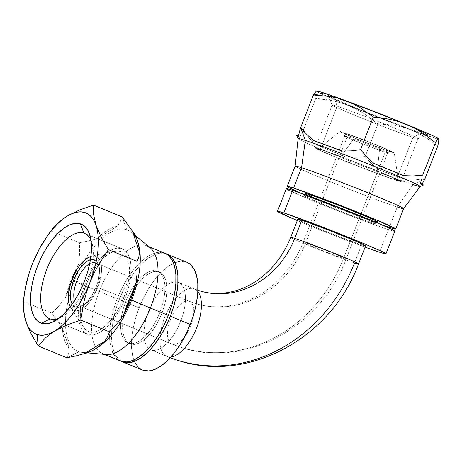 <?xml version="1.0" encoding="UTF-8"?>
<svg xmlns="http://www.w3.org/2000/svg" width="462" height="462" viewBox="0 0 462 462"><rect width="100%" height="100%" fill="white"/><g stroke="black" fill="none" stroke-linecap="round" stroke-linejoin="round"><path stroke-width="0.35" stroke-dasharray="2.31 1.73" d="M171.858 343.999A23.065 10.614 112.3 0 1 170.686 318.982A23.065 10.614 112.3 0 1 189.056 301.207A98.331 87.243 108 0 0 195.097 303.401A98.331 87.243 108 0 0 305.677 242.856A23.065 0.716 -158.6 0 0 303.141 242.221A23.065 0.716 -158.6 0 0 319.346 249.313A23.065 0.716 -158.6 0 0 343.561 258.408A144.462 128.176 -72 0 1 181.11 347.355A144.462 128.176 -72 0 1 172.234 344.138A23.065 10.614 -67.7 0 0 190.615 326.328A23.065 10.614 -67.7 0 0 189.408 301.334A23.065 10.614 -67.7 0 0 189.056 301.207L95.339 262.734A23.065 10.614 112.3 0 1 95.686 262.861A23.065 10.614 112.3 0 1 96.899 287.855A23.065 10.614 112.3 0 1 78.517 305.659L172.234 344.138L78.517 305.659A23.065 10.614 -67.7 0 0 84.523 304.533A23.065 10.614 -67.7 0 0 99.509 268.041A23.065 10.614 -67.7 0 0 95.339 262.734L94.231 259.656A25.491 11.729 112.3 0 1 98.839 265.517A25.491 11.729 112.3 0 1 82.276 305.856A25.491 11.729 112.3 0 1 75.635 307.103L78.517 305.659L75.635 307.103L73.631 305.936L72.066 303.904M305.677 242.856A23.065 0.716 21.4 0 1 329.96 251.981A23.065 0.716 21.4 0 1 346.096 259.049A23.065 0.716 21.4 0 1 343.561 258.408L385.181 152.217A23.065 0.716 -158.6 0 0 387.71 152.858A23.065 0.716 -158.6 0 0 371.581 145.79A23.065 0.716 -158.6 0 0 347.291 136.665L305.677 242.856L347.291 136.665A23.065 0.716 21.4 0 1 371.898 145.917A23.065 0.716 21.4 0 1 387.693 152.87A23.065 0.716 21.4 0 1 385.181 152.217L388.057 150.774A25.491 0.791 -158.6 0 0 390.835 151.501A25.491 0.791 -158.6 0 0 373.383 143.815A25.491 0.791 -158.6 0 0 346.182 133.587L347.291 136.665L346.182 133.587L343.497 132.848L344.409 133.535L360.239 140.298L382.184 148.735L390.748 151.513L385.47 148.822L374.006 144.063L346.182 133.587A25.491 0.791 -158.6 0 0 343.387 132.906A25.491 0.791 -158.6 0 0 361.573 140.835A25.491 0.791 -158.6 0 0 388.057 150.774L385.181 152.217A23.065 0.716 21.4 0 1 361.215 143.22A23.065 0.716 21.4 0 1 344.762 136.047A23.065 0.716 21.4 0 1 347.291 136.665A23.065 0.716 -158.6 0 0 344.762 136.024A23.065 0.716 -158.6 0 0 360.897 143.093A23.065 0.716 -158.6 0 0 385.181 152.217L343.561 258.408A23.065 0.716 21.4 0 1 319.277 249.284A23.065 0.716 21.4 0 1 303.147 242.215A23.065 0.716 21.4 0 1 305.677 242.856A98.331 87.243 -72 0 1 195.097 303.401A98.331 87.243 -72 0 1 189.056 301.207A23.065 10.614 -67.7 0 0 170.674 319.011A23.065 10.614 -67.7 0 0 171.887 344.011A23.065 10.614 -67.7 0 0 172.234 344.138A144.462 128.176 108 0 0 181.11 347.355A144.462 128.176 108 0 0 343.561 258.408A23.065 0.716 -158.6 0 0 346.096 259.043A23.065 0.716 -158.6 0 0 329.891 251.952A23.065 0.716 -158.6 0 0 305.677 242.856M85.944 285.418L72.153 279.227L85.944 285.418L89.374 277.702L93.405 270.518L97.875 264.143L102.616 258.824L107.438 254.758L112.168 252.113L116.615 250.976L120.611 251.403L124.001 253.378L126.657 256.814L128.476 261.584L129.389 267.51L129.36 274.359L128.384 281.872L126.513 289.755L123.804 297.707A43.151 19.86 -67.7 0 0 115.015 251.218A43.151 19.86 -67.7 0 0 85.944 285.418A43.151 19.86 -67.7 0 0 83.737 327.396A43.151 19.86 -67.7 0 0 123.804 297.707L120.368 305.422L116.343 312.607L111.873 318.982L107.132 324.307L102.304 328.367L97.58 331.017L93.133 332.149L89.137 331.722L85.747 329.752L83.091 326.311L81.272 321.54L80.359 315.615L80.388 308.766L81.358 301.253L83.235 293.37L85.944 285.418M97.713 287.526L123.804 297.707L97.713 287.526A29.135 13.41 112.3 0 1 70.663 307.571A29.135 13.41 112.3 0 1 70.207 306.803L72.02 309.159L74.307 310.487L77.004 310.776L80.007 310.014L83.2 308.223L86.458 305.48L89.657 301.888L92.677 297.586L97.713 287.526L99.544 282.155L101.467 271.76L101.484 267.14L100.872 263.138L99.642 259.915L97.846 257.594L95.559 256.266L92.862 255.977L90.916 256.358A29.135 13.41 112.3 0 1 91.776 256.139A29.135 13.41 112.3 0 1 97.713 287.526M377.2 170.917L379.903 146.327A29.135 0.901 -158.6 0 0 340.003 131.537A29.135 0.901 -158.6 0 0 354.342 138.034L339.333 158.628A43.151 1.34 21.4 0 1 318.104 149.012A43.151 1.34 21.4 0 1 377.2 170.917L339.316 156.092L318.278 148.983L322.834 151.582L339.333 158.628L377.217 173.458L393.711 179.325L398.256 180.284L377.2 170.917A43.151 1.34 21.4 0 1 398.446 180.498A43.151 1.34 21.4 0 1 339.333 158.628L354.342 138.034A29.135 0.901 -158.6 0 0 394.248 152.795A29.135 0.901 -158.6 0 0 379.903 146.327L377.2 170.917M90.985 240.309A46.131 21.229 112.3 0 1 86.625 284.072A46.131 21.229 112.3 0 1 58.974 318.272A46.131 21.229 -67.7 0 0 62.185 316.684A46.131 21.229 -67.7 0 0 92.152 243.693A46.131 21.229 -67.7 0 0 90.985 240.309M121.697 248.637L85.181 233.645L121.697 248.637A46.131 21.229 -67.7 0 0 84.933 284.245A46.131 21.229 -67.7 0 0 87.353 334.24A46.131 21.229 -67.7 0 0 88.051 334.494A46.131 21.229 -67.7 0 0 124.815 298.879A46.131 21.229 -67.7 0 0 122.395 248.891A46.131 21.229 -67.7 0 0 121.697 248.637L117.423 248.175L112.67 249.388L107.617 252.217L102.46 256.566L97.395 262.254L92.614 269.069L88.306 276.744L84.633 284.996L81.739 293.497L79.735 301.923L78.702 309.95L78.667 317.273L79.643 323.608L81.583 328.713L84.425 332.386L88.051 334.494L65.887 325.392L88.051 334.494L92.319 334.95L97.078 333.737L102.131 330.908L107.288 326.565L112.353 320.876L117.134 314.062L121.442 306.381L125.11 298.134L128.003 289.628L130.007 281.202L131.046 273.175L131.081 265.852L130.105 259.517L128.159 254.418L125.323 250.739L121.697 248.637M50.162 318.936L65.887 325.392L50.162 318.936M412.976 137.399A46.131 1.426 -158.6 0 0 418.041 138.675A46.131 1.426 -158.6 0 0 385.776 124.544A46.131 1.426 -158.6 0 0 337.202 106.289L320.38 149.22A46.131 1.426 21.4 0 1 368.953 167.469A46.131 1.426 21.4 0 1 401.218 181.606A46.131 1.426 21.4 0 1 396.153 180.33L412.976 137.399L421.615 133.079A53.413 1.657 -158.6 0 0 427.437 134.598A53.413 1.657 -158.6 0 0 415.534 128.702A53.413 1.657 -158.6 0 0 398.232 121.466A53.413 1.657 -158.6 0 0 353.338 103.962A53.413 1.657 -158.6 0 0 335.666 97.649A53.413 1.657 -158.6 0 0 333.882 97.055L337.202 106.289A46.131 1.426 21.4 0 1 386.417 124.798A46.131 1.426 21.4 0 1 418.006 138.71A46.131 1.426 21.4 0 1 412.976 137.399A46.131 1.426 21.4 0 1 365.055 119.41A46.131 1.426 21.4 0 1 332.143 105.065A46.131 1.426 21.4 0 1 337.202 106.289L333.882 97.055L328.251 95.519L330.157 96.956L363.323 111.123L409.309 128.794L421.615 133.079L425.346 134.217L427.246 134.615L427.24 134.269L416.187 128.985L392.174 119.011L363.299 107.71L333.882 97.055A53.413 1.657 -158.6 0 0 328.02 95.634A53.413 1.657 -158.6 0 0 366.123 112.249A53.413 1.657 -158.6 0 0 421.615 133.079L412.976 137.399L396.153 180.33A46.131 1.426 21.4 0 1 347.586 162.081A46.131 1.426 21.4 0 1 315.315 147.944A46.131 1.426 21.4 0 1 320.38 149.22L337.202 106.289A46.131 1.426 -158.6 0 0 332.143 105.013A46.131 1.426 -158.6 0 0 364.408 119.15A46.131 1.426 -158.6 0 0 412.976 137.399M150.231 247.828A58.27 26.813 -67.7 0 0 99.249 291.453L74.122 281.41A65.552 30.169 112.3 0 1 101.946 238.675A65.552 30.169 112.3 0 1 126.784 229.741A65.552 30.169 -67.7 0 0 101.946 238.675A65.552 30.169 -67.7 0 0 74.122 281.41A65.552 30.169 -67.7 0 0 65.54 325.543A65.552 30.169 -67.7 0 0 78.973 351.749L66.944 357.767L68.607 353.517L69.358 348.689A67.983 31.283 112.3 0 1 62.243 327.494L51.987 313.213L59.119 305.636L65.558 297.349A67.983 31.283 112.3 0 1 78.69 263.837L79.631 253.292L79.597 242.769L88.646 240.916L97.084 238.583A67.983 31.283 112.3 0 1 117.336 226.27L120.27 221.679L122.159 216.886L126.784 229.741A65.552 30.169 112.3 0 1 131.474 232.334A65.552 30.169 112.3 0 1 138.288 243.601M296.748 135.522A67.983 2.108 -158.6 0 0 299.584 137.26L303.008 130.983L309.401 138.323L316.493 144.849A67.983 2.108 -158.6 0 0 346.067 156.993L355.596 157.288L365.176 156.508L371.275 163.404L378.049 169.473A67.983 2.108 -158.6 0 0 406.52 179.989L415.742 179.822L425.017 178.603L412.993 184.621A65.552 2.033 21.4 0 1 344.889 159.055A65.552 2.033 21.4 0 1 298.123 138.669L298.111 138.635M298.117 138.612A65.552 2.033 -158.6 0 0 344.219 158.784A65.552 2.033 -158.6 0 0 412.993 184.621L397.268 207.016A58.27 1.808 21.4 0 1 336.14 184.055A58.27 1.808 21.4 0 1 295.154 166.124A58.27 1.808 -158.6 0 0 335.914 183.963A58.27 1.808 -158.6 0 0 397.268 207.016L389.299 227.35L397.268 207.016A58.27 1.808 -158.6 0 0 403.667 208.628M164.888 253.216A58.27 26.813 -67.7 0 0 137.226 265.477A58.27 26.813 -67.7 0 0 117.198 298.822L99.249 291.453A58.27 26.813 112.3 0 1 146.945 245.848L148.706 246.569M381.173 224.578A58.27 1.808 21.4 0 1 300.826 193.087L336.14 207.559L381.173 224.578M130.584 344.086L128.592 343.266A38.848 17.879 112.3 0 1 128.009 343.052A38.848 17.879 112.3 0 1 125.964 300.958A38.848 17.879 112.3 0 1 156.924 270.969L158.922 271.783A38.848 17.879 -67.7 0 0 127.962 301.773A38.848 17.879 -67.7 0 0 130.001 343.872A38.848 17.879 -67.7 0 0 130.584 344.086L134.182 344.473L138.184 343.451L142.44 341.066L146.789 337.41L151.051 332.617L155.076 326.882L158.703 320.414L161.798 313.467L164.235 306.306L165.922 299.214L166.794 292.452L166.822 286.284L166.002 280.948L164.362 276.651L161.971 273.562L158.922 271.783L155.324 271.402L151.322 272.418L147.066 274.803L142.723 278.465L138.456 283.252L134.43 288.993L130.804 295.461L127.708 302.402L125.277 309.563L123.585 316.661L122.713 323.423L122.684 329.585L123.504 334.921L125.144 339.218L127.535 342.313L130.584 344.086A38.848 17.879 -67.7 0 0 161.544 314.096A38.848 17.879 -67.7 0 0 159.505 272.002A38.848 17.879 -67.7 0 0 158.922 271.783L156.924 270.969A38.848 17.879 112.3 0 1 157.513 271.182A38.848 17.879 112.3 0 1 159.552 313.276A38.848 17.879 112.3 0 1 128.592 343.266L130.584 344.086M308.656 196.864L308.98 196.027L308.656 196.864L330.047 204.614L357.6 215.494L375.167 223.134L376.553 224.18L372.464 223.059A38.848 1.201 21.4 0 1 331.56 207.692A38.848 1.201 21.4 0 1 304.389 195.79A38.848 1.201 21.4 0 1 308.656 196.864A38.848 1.201 21.4 0 1 349.555 212.231A38.848 1.201 21.4 0 1 376.726 224.139A38.848 1.201 21.4 0 1 372.464 223.059L351.068 215.315L323.516 204.429L305.948 196.789L304.562 195.744L308.656 196.864M305.278 193.532A38.848 1.201 -158.6 0 0 332.444 205.434A38.848 1.201 -158.6 0 0 373.348 220.801L372.464 223.059L373.348 220.801A38.848 1.201 -158.6 0 0 377.61 221.875M186.821 262.22A58.27 26.813 -67.7 0 0 139.131 307.825L119.19 299.642A58.27 26.813 112.3 0 1 165.87 253.667M286.307 188.704A58.27 1.808 -158.6 0 0 327.061 206.56A58.27 1.808 -158.6 0 0 388.415 229.608L379.562 252.206L388.415 229.608A58.27 1.808 -158.6 0 0 394.808 231.225M365.096 247.158A58.27 1.808 21.4 0 1 297.28 220.582L326.397 232.409L365.096 247.158M166.77 356.341A36.417 16.759 112.3 0 1 164.922 316.845A36.417 16.759 112.3 0 1 193.93 288.779A84.979 75.398 108 0 0 199.151 290.673A84.979 75.398 -72 0 1 193.93 288.779L177.974 282.23L193.93 288.779A36.417 16.759 -67.7 0 0 164.905 316.897A36.417 16.759 -67.7 0 0 166.817 356.364A36.417 16.759 -67.7 0 0 167.365 356.566L151.415 350.011A36.417 16.759 112.3 0 1 150.86 349.815A36.417 16.759 112.3 0 1 148.949 310.349A36.417 16.759 112.3 0 1 177.974 282.23A36.417 16.759 112.3 0 1 178.523 282.432A36.417 16.759 112.3 0 1 180.434 321.899A36.417 16.759 112.3 0 1 151.415 350.011L167.365 356.566A157.813 140.026 108 0 0 177.062 360.083A157.813 140.026 108 0 0 354.527 262.913A36.417 1.126 21.4 0 1 316.187 248.504A36.417 1.126 21.4 0 1 290.714 237.347A36.417 1.126 -158.6 0 0 316.297 248.55A36.417 1.126 -158.6 0 0 354.527 262.913A36.417 1.126 -158.6 0 0 358.529 263.912M297.794 219.271A36.417 1.126 -158.6 0 0 323.267 230.428A36.417 1.126 -158.6 0 0 361.613 244.837L354.527 262.913L361.613 244.837A36.417 1.126 -158.6 0 0 365.609 245.848M194.519 288.998A36.417 16.759 112.3 0 1 197.84 291.551A36.417 16.759 -67.7 0 0 194.479 288.981A36.417 16.759 -67.7 0 0 193.93 288.779M177.062 360.083A157.813 140.026 -72 0 1 167.365 356.566A36.417 16.759 -67.7 0 0 171.009 356.895M365.448 245.651L364.154 245.611L357.923 243.59L335.037 235.066L310.198 225.075L297.955 219.467M142.487 369.993L138.866 367.688L135.279 363.045L132.819 356.6L131.589 348.602L131.63 339.351L132.946 329.21L135.476 318.566L139.131 307.825L143.769 297.407L149.209 287.705L155.244 279.1L161.642 271.91L168.162 266.424L174.544 262.849L180.55 261.319L186.758 262.191M177.974 282.23L174.601 281.872L170.848 282.825L166.863 285.06L162.786 288.49L158.789 292.983L155.018 298.36L151.617 304.423L148.718 310.938L146.431 317.648L144.849 324.301L144.029 330.642L144.005 336.423L144.773 341.424L146.31 345.449L148.55 348.354L151.415 350.011L154.782 350.375L158.535 349.416L162.526 347.181L166.597 343.757L170.599 339.264L174.37 333.882L177.772 327.818L180.671 321.309L182.958 314.599L184.54 307.946L185.36 301.605L185.383 295.824L184.615 290.823L183.079 286.798L180.838 283.893L177.974 282.23M166.002 253.707L160.609 253.136L154.603 254.66L148.221 258.241L141.707 263.727L135.302 270.911L129.268 279.522L123.828 289.218L119.19 299.642L115.535 310.377L113.005 321.021L111.694 331.162L111.648 340.413L112.884 348.412L115.338 354.862L118.925 359.5L121.639 361.388A58.27 26.813 112.3 0 1 119.19 299.642L139.131 307.825A58.27 26.813 -67.7 0 0 142.562 370.027M288.64 190.205L314.992 201.669L345.888 213.981L382.507 227.616L392.481 230.85L394.554 231.289L394.554 230.908M376.062 221.627L344.998 210.383L318.503 199.723L306.832 194.531M120.553 360.989L116.932 358.685L113.346 354.042L110.886 347.597L109.656 339.593L109.696 330.347L111.007 320.206L113.542 309.557L117.198 298.822L121.835 288.404L127.275 278.702L133.31 270.091L139.709 262.907L146.229 257.421L152.61 253.846L158.616 252.316L164.824 253.188M128.592 343.266L132.19 343.653L136.192 342.631L140.448 340.251L144.791 336.59L149.059 331.803L153.084 326.062L156.71 319.594L159.8 312.647L162.237 305.492L163.929 298.394L164.801 291.632L164.83 285.464L164.01 280.134L162.37 275.837L159.979 272.742L156.924 270.969L153.332 270.582L149.324 271.604L145.074 273.983L140.725 277.645L136.457 282.432L132.438 288.173L128.811 294.64L125.716 301.588L123.279 308.743L121.593 315.841L120.721 322.603L120.692 328.771L121.512 334.101L123.146 338.398L125.537 341.493L128.592 343.266M104.447 354.377L102.685 353.655A58.27 26.813 112.3 0 1 99.249 291.453L117.198 298.822A58.27 26.813 -67.7 0 0 120.628 361.018M397.268 207.016L412.993 184.621A65.552 2.033 -158.6 0 0 420.177 186.452M94.947 349.168A65.552 30.169 112.3 0 1 82.178 352.396A65.552 30.169 112.3 0 1 78.973 351.749A65.552 30.169 112.3 0 1 65.54 325.543A65.552 30.169 112.3 0 1 74.122 281.41L99.249 291.453A58.27 26.813 -67.7 0 0 106.41 354.55M421.598 184.881L422.077 184.09L421.598 184.881L420.489 183.252L421.598 184.881A67.983 2.108 -158.6 0 0 423.279 185.112M423.302 184.944L423.013 185.135M412.993 184.621L425.017 178.603L415.742 179.822L406.52 179.989L378.049 169.473L393.48 175.265L378.049 169.473L371.275 163.404L365.176 156.508L377.939 123.943L394.294 125.427L402.235 127.108L409.996 129.545L417.457 132.733L424.543 136.596L437.78 146.038L424.543 136.596L417.457 132.733L409.996 129.545A65.552 2.033 -158.6 0 0 426.097 135.326A65.552 2.033 -158.6 0 0 438.04 139.01A65.552 2.033 -158.6 0 0 438.75 138.877A65.552 2.033 -158.6 0 0 438.733 138.854L438.9 139.691M316.493 144.849L346.067 156.993L316.493 144.849L309.401 138.323L303.008 130.983L315.771 98.423L332.698 100.751L340.933 102.864L348.989 105.734L356.745 109.355L364.125 113.652L377.939 123.943L365.176 156.508L355.596 157.288L346.067 156.993L316.493 144.849M298.481 135.632L299.584 137.26L298.481 135.632L299.393 132.057M296.771 135.562L297.06 135.378M342.03 151.039L313.559 140.523L342.03 151.039M403.586 175.664L374.012 163.519L403.586 175.664M138.635 244.825A65.552 30.169 -67.7 0 0 126.784 229.741L122.159 216.886L120.27 221.679L117.336 226.27L97.084 238.583L117.336 226.27L112.491 227.726L107.444 230.295L102.275 233.939L97.084 238.583L88.646 240.916L79.597 242.769L50.855 230.971L79.597 242.769L79.631 253.292L78.69 263.837L71.061 280.243L65.558 297.349L78.69 263.837L65.558 297.349L59.119 305.636L51.987 313.213L23.25 301.415L51.987 313.213L62.243 327.494L63.034 334.078L64.501 339.876L66.62 344.773L69.358 348.689L62.243 327.494L69.358 348.689L68.607 353.517L66.944 357.767L78.973 351.749A65.552 30.169 -67.7 0 0 96.056 348.544M421.402 179.672L420.489 183.252M314.616 93.157L316.297 91.199L316.741 91.257L316.753 93.595L315.771 98.423L303.008 130.983L299.584 137.26M24.659 291.932L26.565 282.553L29.071 273.313L26.565 282.553L24.515 292.764M49.191 233.316L40.517 246.945L36.088 255.399L40.517 246.945L50.855 230.971M25.918 321.719L24.353 316.187M107.623 336.677L109.506 331.878M386.186 124.405L377.939 123.943L364.125 113.652L356.745 109.355L348.989 105.734A65.552 2.033 -158.6 0 0 409.996 129.545L402.235 127.108L394.294 125.427L386.186 124.405M324.301 99.307L315.771 98.423L316.753 93.595L316.741 91.257A65.552 2.033 -158.6 0 0 325.849 95.9A65.552 2.033 -158.6 0 0 348.989 105.734L340.933 102.864L332.698 100.751L324.301 99.307M316.84 91.083A65.552 2.033 -158.6 0 0 316.741 91.257L330.573 97.984L371.783 114.905L416.481 131.918L438.04 139.01M36.088 255.399L32.248 264.218L29.071 273.313M320.38 149.22L345.79 158.42L370.726 168.185L391.464 176.796L399.37 180.417L401.016 181.658L385.527 176.634L345.807 161.365L317.169 149.134L315.523 147.892L320.38 149.22M379.903 146.327L394.121 152.656L391.048 152.004L379.914 148.042L349.919 136.198L340.124 131.52L354.325 136.319L379.903 146.327M189.056 301.207L95.339 262.734A23.065 10.614 -67.7 0 0 89.697 263.652A23.065 10.614 112.3 0 1 95.339 262.734L94.231 259.656A25.491 11.729 112.3 0 0 90.442 259.656L94.231 259.656L96.235 260.816L97.805 262.849L98.88 265.667L99.417 269.167L99.399 273.215L97.719 282.311L96.119 287.006L91.707 295.807L86.267 302.72L83.414 305.116L80.625 306.681L77.997 307.351L75.635 307.103A25.491 11.729 112.3 0 1 72.188 304.123M74.463 300.762A23.065 10.614 -67.7 0 0 78.517 305.659A23.065 10.614 112.3 0 1 78.165 305.532A23.065 10.614 112.3 0 1 74.463 300.762M344.762 136.024L303.147 242.215C296.338 259.303 286.325 273.568 273.1 285.008C262.82 293.757 251.698 299.913 239.72 303.476C224.145 307.975 209.09 307.894 194.566 303.228L189.408 301.334A23.065 10.614 112.3 0 1 190.604 326.363A23.065 10.614 112.3 0 1 172.234 344.138M390.835 151.501L387.693 152.87L346.096 259.049C321.026 327.477 244.265 369.49 180.324 347.106L171.887 344.011L78.165 305.532M189.408 301.334L95.686 262.861M84.523 304.533L82.276 305.856M99.509 268.041L98.839 265.517M115.015 251.218L91.776 256.139M318.104 149.012L340.003 131.537M84.506 233.333L122.395 248.891M418.041 138.675L401.218 181.606M62.185 316.684L55.446 320.645M92.152 243.693L90.142 236.134M418.006 138.71L427.437 134.598M131.474 232.334L135.43 235.597M130.001 343.872L128.009 343.052M304.389 195.79L304.88 194.537M150.86 349.815L170.264 357.721M197.892 290.263L178.523 282.432M376.726 224.139L377.217 222.886M159.505 272.002L157.513 271.182M82.178 352.396L87.289 352.853M332.143 105.065L328.02 95.634M332.143 105.013L315.315 147.944M49.469 318.682L87.353 334.24M398.446 180.498L394.248 152.795M83.737 327.396L70.663 307.571M344.762 136.047L343.387 132.906"/><path stroke-width="0.69" d="M70.207 306.803A29.135 13.41 112.3 0 1 72.153 279.227A29.135 13.41 112.3 0 1 90.916 256.358L86.665 258.529L83.408 261.273L80.209 264.865L77.189 269.167L72.153 279.227L70.322 284.598L68.405 294.993L68.382 299.613L69 303.615L70.224 306.837M83.813 233.079A46.131 21.229 112.3 0 1 84.506 233.333A46.131 21.229 112.3 0 1 90.985 240.309A46.131 21.229 -67.7 0 0 83.813 233.079L80.486 223.845A53.413 24.578 112.3 0 1 90.142 236.134A53.413 24.578 112.3 0 1 55.446 320.645A53.413 24.578 112.3 0 1 41.522 323.261L50.162 318.936A46.131 21.229 -67.7 0 0 58.974 318.272A46.131 21.229 112.3 0 1 50.162 318.936L41.522 323.261L37.33 320.819L34.038 316.568L31.791 310.66L30.659 303.326L30.7 294.843L31.901 285.551L34.223 275.791L37.572 265.945L41.823 256.398L46.812 247.505L52.345 239.611L58.212 233.027L64.183 227.997L70.033 224.717L75.537 223.319L80.486 223.845L84.685 226.282L87.971 230.538L90.223 236.446L91.349 243.78L91.314 252.264L90.107 261.556L87.786 271.315L84.436 281.156L80.186 290.708L75.202 299.601L69.664 307.49L63.802 314.079L57.825 319.109L51.975 322.389L46.471 323.787L41.522 323.261A53.413 24.578 112.3 0 1 37.572 265.945A53.413 24.578 112.3 0 1 80.486 223.845L83.813 233.079A46.131 21.229 -67.7 0 0 46.749 269.438A46.131 21.229 -67.7 0 0 50.162 318.936A46.131 21.229 112.3 0 1 49.469 318.682A46.131 21.229 112.3 0 1 47.043 268.693A46.131 21.229 112.3 0 1 83.813 233.079L85.181 233.645L83.813 233.079M29.071 273.313L32.248 264.218A65.552 30.169 112.3 0 1 46.916 236.561A65.552 30.169 112.3 0 1 67.331 216.054A65.552 30.169 112.3 0 1 96.09 225.387A65.552 30.169 112.3 0 1 89.767 282.888L93.607 274.064L98.036 265.615L108.374 249.642L98.036 265.615L93.607 274.064L89.767 282.888L86.585 291.984L84.084 301.224L80.769 320.079L109.506 331.878L116.638 324.301L123.077 316.014L136.209 282.501L137.15 271.956L137.11 261.44L108.374 249.642L101.166 237.185L96.09 225.387L93.607 214.657L93.422 205.088L79.383 210.043L67.331 216.054L62.249 219.485L54.1 226.969L50.855 230.971L57.871 223.129L62.249 219.485L67.331 216.054L79.383 210.043L93.422 205.088L122.159 216.886L93.422 205.088L93.607 214.657L96.09 225.387L101.166 237.185L108.374 249.642L137.11 261.44L138.773 257.184L139.524 252.362L132.409 231.162L122.159 216.886L132.409 231.162A67.983 31.283 112.3 0 1 137.965 242.307A67.983 31.283 112.3 0 1 139.524 252.362L138.739 245.772L137.266 239.98L135.147 235.077L132.409 231.162L139.524 252.362L138.773 257.184L137.11 261.44L137.15 271.956L136.209 282.501A67.983 31.283 112.3 0 1 123.077 316.014L130.711 299.607L136.209 282.501L123.077 316.014L116.638 324.301L109.506 331.878L80.769 320.079L66.736 325.04L60.424 327.899L54.678 331.052L49.601 334.482L54.678 331.052A65.552 30.169 112.3 0 1 37.099 334.557L38.207 345.969L45.218 338.126L49.601 334.482L45.218 338.126L38.207 345.969L31 333.512L25.918 321.719A65.552 30.169 112.3 0 1 24.983 289.974A65.552 30.169 112.3 0 1 32.248 264.218L36.088 255.399M438.9 139.691L437.78 146.038L425.017 178.603L423.128 182.219L425.017 178.603L437.78 146.038L438.761 141.21L438.75 138.877L437.589 139.478L435.452 142.614L421.644 132.323L414.264 128.026L406.508 124.399L398.452 121.535L390.217 119.421L381.82 117.972L373.29 117.088L360.527 149.653L351.247 150.872L360.527 149.653L366.92 156.988L374.012 163.519L403.586 175.664A67.983 2.108 -158.6 0 0 374.012 163.519L366.92 156.988L360.527 149.653L373.29 117.088L360.054 107.646L352.962 103.783L345.501 100.595L337.745 98.158L345.501 100.595A65.552 2.033 -158.6 0 0 323.908 92.966L313.444 94.993L329.799 96.477L337.745 98.158L329.799 96.477L313.444 94.993L314.616 93.157L313.444 94.993L300.681 127.552L298.481 135.632A67.983 2.108 -158.6 0 0 296.748 135.522L298.123 138.669A65.552 2.033 21.4 0 1 305.313 140.413L300.681 127.552L305.313 140.413A65.552 2.033 -158.6 0 0 298.117 138.612L295.154 166.124A58.27 1.808 21.4 0 1 301.559 167.723L305.313 140.413L301.559 167.723A58.27 1.808 -158.6 0 0 295.16 166.106L287.191 186.44A58.27 1.808 21.4 0 1 293.589 188.057L301.559 167.723L293.589 188.057L287.445 186.377L287.451 186.758L289.53 187.942L300.826 193.087A58.27 1.808 21.4 0 1 287.191 186.44M138.288 243.601A65.552 30.169 112.3 0 1 131.641 300.081L150.375 308.044A58.27 26.813 -67.7 0 0 150.231 247.828L135.43 235.597M146.945 245.848A58.27 26.813 112.3 0 1 150.375 308.044L168.324 315.413A58.27 26.813 -67.7 0 0 164.888 253.216L148.706 246.569M389.299 227.35A58.27 1.808 21.4 0 1 381.173 224.578L393.37 228.592L395.437 229.031L395.437 228.65L375.854 219.675L336.111 203.684L293.589 188.057A58.27 1.808 21.4 0 1 354.937 211.111A58.27 1.808 21.4 0 1 395.697 228.967A58.27 1.808 21.4 0 1 389.299 227.35M377.217 222.886L377.61 221.875A38.848 1.201 -158.6 0 0 350.439 209.973A38.848 1.201 -158.6 0 0 309.54 194.606L308.98 196.027L309.54 194.606A38.848 1.201 -158.6 0 0 305.278 193.532L304.88 194.537M166.886 254.031A58.27 26.813 112.3 0 0 165.87 253.667L170.582 256.37L174.168 261.013L176.628 267.458L177.858 275.462L177.818 284.707L176.501 294.848L173.972 305.492L170.316 316.233L190.257 324.422A58.27 26.813 -67.7 0 0 186.821 262.22L166.886 254.031A58.27 26.813 112.3 0 1 170.316 316.233A58.27 26.813 112.3 0 1 122.621 361.838A58.27 26.813 112.3 0 1 121.645 361.388L123.504 362.162L128.898 362.739L134.904 361.209L141.285 357.634L147.805 352.148L154.204 344.964L160.239 336.353L165.679 326.651L170.316 316.233L190.257 324.422L185.62 334.84L180.18 344.542L174.145 353.147L167.741 360.331L161.226 365.817L154.845 369.398L148.839 370.928L142.487 369.993M385.955 253.817A58.27 1.808 21.4 0 1 379.562 252.206A58.27 1.808 21.4 0 1 365.096 247.158L379.562 252.206L385.701 253.886L385.695 253.505L383.622 252.316L366.112 244.531L326.374 228.54L283.847 212.913A58.27 1.808 21.4 0 1 345.201 235.961A58.27 1.808 21.4 0 1 385.955 253.817L394.808 231.225A58.27 1.808 -158.6 0 0 354.054 213.369A58.27 1.808 -158.6 0 0 292.7 190.315A58.27 1.808 -158.6 0 0 286.307 188.704L277.454 211.296A58.27 1.808 21.4 0 1 283.847 212.913L292.7 190.315L283.847 212.913L277.708 211.232L277.708 211.613L297.297 220.588M297.28 220.582A58.27 1.808 21.4 0 1 277.454 211.296M177.062 360.083A157.813 140.026 -72 0 0 354.527 262.913A36.417 1.126 21.4 0 0 358.529 263.923A36.417 1.126 -158.6 0 0 332.946 252.72A36.417 1.126 -158.6 0 0 294.71 238.352A36.417 1.126 21.4 0 1 333.056 252.76A36.417 1.126 21.4 0 1 358.529 263.923L365.609 245.848A36.417 1.126 -158.6 0 0 340.136 234.684A36.417 1.126 -158.6 0 0 301.796 220.276A36.417 1.126 -158.6 0 0 297.794 219.271L290.714 237.347A36.417 1.126 21.4 0 1 294.71 238.352L301.796 220.276L294.71 238.352A84.979 75.398 -72 0 1 199.151 290.673A84.979 75.398 108 0 0 294.71 238.352A36.417 1.126 -158.6 0 0 290.708 237.352C284.482 252.905 275.369 265.702 263.375 275.739C254.562 282.987 245.218 288.022 235.343 290.846C222.517 294.404 210.297 294.3 198.689 290.529L197.892 290.263M197.84 291.551A36.417 16.759 112.3 0 1 196.148 329.036A36.417 16.759 112.3 0 1 171.009 356.895A36.417 16.759 -67.7 0 0 196.148 329.036A36.417 16.759 -67.7 0 0 197.84 291.551M297.955 219.467L299.249 219.502L305.486 221.523L328.372 230.047L353.211 240.038L364.148 244.906L365.454 245.888M186.758 262.191L190.523 264.559L194.109 269.202L196.564 275.647L197.8 283.645L197.753 292.896L196.442 303.037L193.913 313.681L190.257 324.422A58.27 26.813 -67.7 0 1 142.562 370.027L122.621 361.838M394.554 231.289L394.554 230.908L388.403 227.778L374.965 221.933L335.227 205.948L292.7 190.315L286.561 188.635L286.567 189.016L288.64 190.205M306.832 194.531L305.446 193.486L313.479 195.934L337.889 205.024L369.398 217.827L376.056 220.876L377.442 221.922L376.062 221.627M164.824 253.188L168.59 255.55L172.176 260.193L174.63 266.638L175.86 274.642L175.82 283.887L174.509 294.034L171.98 304.677L168.324 315.413L163.687 325.831L158.247 335.533L152.206 344.144L145.807 351.328L139.293 356.814L132.912 360.389L126.906 361.919L120.553 360.989M395.697 228.967L403.667 208.628A58.27 1.808 -158.6 0 0 362.907 190.771A58.27 1.808 -158.6 0 0 301.559 167.723A58.27 1.808 21.4 0 1 363.132 190.864A58.27 1.808 21.4 0 1 403.655 208.645A58.27 1.808 21.4 0 1 397.268 207.016M104.447 354.377L120.628 361.018A58.27 26.813 -67.7 0 0 168.324 315.413L150.375 308.044A58.27 26.813 112.3 0 1 102.685 353.655M403.655 208.645L420.177 186.452A65.552 2.033 -158.6 0 0 374.584 166.447A65.552 2.033 -158.6 0 0 305.313 140.413A65.552 2.033 21.4 0 1 375.248 166.713A65.552 2.033 21.4 0 1 420.137 186.481A65.552 2.033 21.4 0 1 412.993 184.621M87.289 352.853L106.41 354.55A58.27 26.813 -67.7 0 0 150.375 308.044L131.641 300.081A65.552 30.169 112.3 0 1 94.947 349.168M420.137 186.481L423.279 185.112A67.983 2.108 -158.6 0 0 420.489 183.252L423.302 184.944L421.598 184.881M299.584 137.26L296.771 135.562L298.481 135.632M299.393 132.057L300.681 127.552L306.78 134.454L313.559 140.523L342.03 151.039A67.983 2.108 -158.6 0 0 313.559 140.523L306.78 134.454L300.681 127.552L313.444 94.993L323.908 92.966A65.552 2.033 -158.6 0 0 316.84 91.083L316.476 91.135M351.247 150.872L342.03 151.039L351.247 150.872M413.115 175.953L403.586 175.664L413.115 175.953L422.695 175.173L413.115 175.953M421.402 179.672L420.489 183.252M423.128 182.219L422.077 184.09L423.128 182.219M104.683 341.268L84.436 353.58L89.276 352.125L94.329 349.555L99.492 345.911L104.683 341.268A67.983 31.283 112.3 0 1 93.809 349.867A67.983 31.283 112.3 0 1 84.436 353.58L75.993 355.913L66.944 357.767L38.207 345.969L66.944 357.767L75.993 355.913L84.436 353.58L104.683 341.268L107.623 336.677L104.683 341.268M109.506 331.878L107.623 336.677M93.809 349.867L96.056 348.544A65.552 30.169 -67.7 0 0 131.641 300.081A65.552 30.169 -67.7 0 0 138.635 244.825L137.965 242.307M438.733 138.854L438.733 138.848A65.552 2.033 -158.6 0 0 438.733 138.848A65.552 2.033 -158.6 0 0 406.508 124.399L414.264 128.026L421.644 132.323L435.452 142.614L422.695 175.173L435.452 142.614L437.589 139.478L438.311 138.819L438.784 138.935M316.297 91.199L316.741 91.257L316.297 91.199L314.616 93.157M24.983 289.974L23.25 301.415L23.1 306.081L24.353 316.187L23.1 306.081L23.25 301.415L24.659 291.932M438.311 138.819L438.75 138.877L438.496 139.062M398.452 121.535L406.508 124.399A65.552 2.033 -158.6 0 0 345.501 100.595L352.962 103.783L360.054 107.646L373.29 117.088L381.82 117.972L390.217 119.421L398.452 121.535M50.855 230.971L46.916 236.561M24.353 316.187L28.159 327.518L31 333.512L38.207 345.969L37.099 334.557A65.552 30.169 112.3 0 1 25.918 321.719L27.911 326.339L30.469 330.064L33.547 332.819L37.099 334.557L41.054 335.256L45.357 334.892L49.925 333.483L66.736 325.04L80.769 320.079L84.084 301.224L86.585 291.984L89.767 282.888A65.552 30.169 112.3 0 1 54.678 331.052L59.546 327.633L64.437 323.29L69.265 318.093L73.955 312.139L78.425 305.521L86.4 290.771L89.767 282.888L94.97 266.782L96.725 258.83L97.863 251.132L98.377 243.821L98.244 237.018L97.482 230.838L96.09 225.387L94.098 220.767L91.54 217.042L88.461 214.287L84.91 212.549L80.954 211.85L76.652 212.214L72.089 213.617L67.331 216.054L62.462 219.473L57.577 223.816L52.743 229.013L48.054 234.967L39.414 248.747L32.248 264.218L29.372 272.262L25.289 288.276L24.145 295.969L23.637 303.286L23.764 310.089L24.532 316.268L25.918 321.719M316.741 91.257L320.616 91.932L333.189 96.131L375.733 112.099L419.461 129.805L433.339 135.926L438.75 138.877M72.188 304.123L70.986 301.085L70.449 297.586L70.467 293.537L71.044 289.102L73.747 279.747L78.159 270.946L80.798 267.18L86.452 261.636L90.442 259.656A25.491 11.729 112.3 0 0 74.082 278.921A25.491 11.729 112.3 0 0 72.188 304.123M89.697 263.652A23.065 10.614 -67.7 0 0 77.108 280.163A23.065 10.614 -67.7 0 0 74.463 300.762A23.065 10.614 112.3 0 1 77.108 280.163A23.065 10.614 112.3 0 1 89.697 263.652M358.529 263.923C331.277 338.455 247.014 384.528 176.201 359.806L170.264 357.721"/></g></svg>
